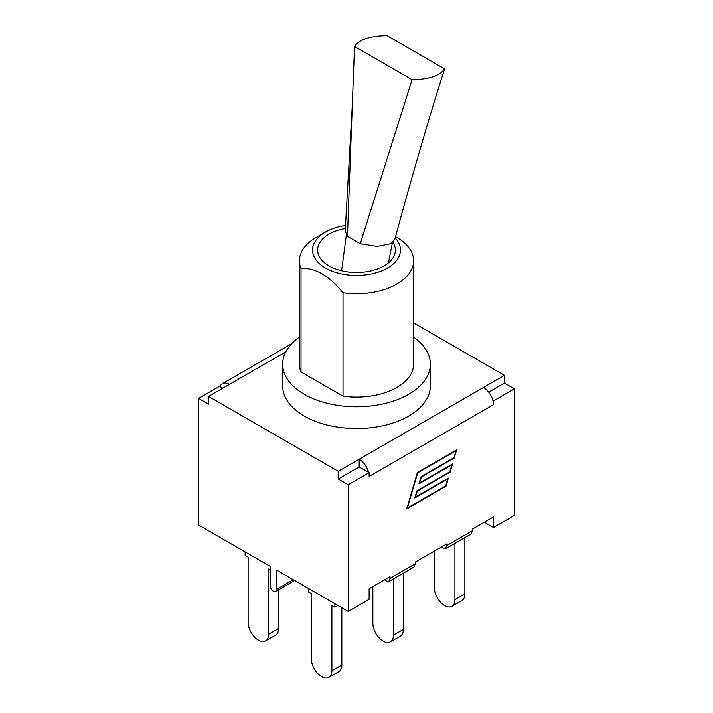 <?xml version="1.0" encoding="UTF-8"?>
<svg xmlns="http://www.w3.org/2000/svg" width="713" height="713" viewBox="0 0 713 713"><rect width="100%" height="100%" fill="white"/><g stroke="black" fill="none" stroke-linecap="round" stroke-linejoin="round"><path stroke-width="1.07" d="M311.349 594.348A14.527 8.387 60 0 1 310.966 593.403M413.816 567.12L415.661 563.546L390.002 578.368L390.002 576.701L369.129 588.751L369.129 599.33L348.194 611.415L276.662 570.124L276.662 589.312A4.626 2.674 60 0 1 275.708 591.433A4.626 2.674 60 0 1 272.143 590.195A4.626 2.674 60 0 1 270.12 585.542L270.12 566.345L198.597 525.053L198.597 398.407L219.533 386.312L220.085 386.633A14.064 8.119 60 0 1 222.447 383.656A14.064 8.119 60 0 1 229.479 384.352L208.544 396.437L338.238 471.32L338.238 479.029L359.183 466.944L369.129 472.683L348.194 484.778L338.238 479.029M265.673 640.853L275.619 635.114A14.527 8.387 -120 0 0 278.623 628.456L268.676 634.205A14.527 8.387 60 0 1 265.673 640.853A14.527 8.387 60 0 1 254.47 636.959A14.527 8.387 60 0 1 248.133 622.342L248.133 557.129L245.12 555.391L245.12 551.915M278.623 589.749L278.623 628.456M270.12 569.821L268.676 568.992L268.676 634.205M328.889 677.35L338.835 671.61A14.527 8.387 -120 0 0 341.839 664.953L331.893 670.701A14.527 8.387 60 0 1 328.889 677.35A14.527 8.387 60 0 1 317.686 673.455A14.527 8.387 60 0 1 311.349 658.839L311.349 593.626L308.337 591.888L308.337 588.412M341.839 607.752L341.839 664.953M334.905 603.751L334.905 607.226L331.893 605.489L331.893 670.701M334.905 607.226L337.917 605.489M390.403 641.834L400.349 636.094A14.527 8.387 -120 0 0 403.353 629.445L393.407 635.185A14.527 8.387 60 0 1 390.403 641.834A14.527 8.387 60 0 1 379.2 637.939A14.527 8.387 60 0 1 372.863 623.322L372.863 586.594M403.353 573.154L403.353 629.445M393.407 578.903L393.407 635.185M514.403 388.808L493.467 400.902L492.915 400.581A14.064 8.119 -120 0 0 483.521 387.444L504.456 375.359L504.456 383.068L514.403 388.808L514.403 515.454L493.467 527.54L484.305 522.255M451.908 606.317L461.855 600.578A14.527 8.387 -120 0 0 464.867 593.929L454.921 599.669A14.527 8.387 60 0 1 451.908 606.317A14.527 8.387 60 0 1 440.714 602.432A14.527 8.387 60 0 1 434.377 587.806L434.377 551.078M464.867 537.638L464.867 593.929M454.921 543.386L454.921 599.669M395.189 237.99A43.956 25.383 180 0 1 391.303 265.539A43.956 25.383 180 0 1 346.117 274.701A43.956 25.383 180 0 1 314.175 256.894A43.956 25.383 180 0 1 325.413 232.09A43.956 25.383 180 0 1 345.573 225.451M392.916 242.197A38.867 22.442 180 0 1 395.367 250.04A38.867 22.442 180 0 1 356.5 272.473A38.867 22.442 180 0 1 317.633 250.04A38.867 22.442 180 0 1 345.368 228.534M325.413 232.09L316.126 237.456A57.102 32.967 0 0 0 299.398 260.762A57.102 32.967 0 0 0 301.02 268.551C315.012 267.464 329.014 275.548 343.015 292.802A57.102 32.967 0 0 0 413.602 260.762A57.102 32.967 0 0 0 396.874 237.456L395.546 236.689M413.602 260.762L413.602 364.138A57.102 32.967 180 0 1 343.015 396.17L343.015 292.802M343.015 396.17L301.02 371.928A57.102 32.967 180 0 1 299.398 364.138L299.398 260.762M301.02 371.928L301.02 268.551M413.602 337.097A73.849 42.637 180 0 1 430.349 364.138A73.849 42.637 180 0 1 384.762 403.531A73.849 42.637 180 0 1 304.282 394.289A73.849 42.637 180 0 1 282.651 364.138A73.849 42.637 180 0 1 299.398 337.097M430.349 364.138L430.349 385.902A73.849 42.637 180 0 1 384.762 425.296A73.849 42.637 180 0 1 304.282 416.053A73.849 42.637 180 0 1 282.651 385.902L282.651 364.138M470.749 534.251L472.594 530.677L472.594 529.01L493.467 516.961L493.467 527.54M415.661 563.546L415.661 561.88L446.926 543.832L445.714 548.698L442.782 547.887L441.641 546.889M222.804 388.202L220.085 386.633M390.002 578.368L388.781 581.567L385.849 580.765L384.708 579.758M447.719 478.94L414.814 497.941L416.909 490.802L449.814 471.801L451.855 464.84L418.95 483.842L421.044 476.703L453.949 457.701L455.99 450.741L417.675 472.862L407.364 508.021L445.678 485.901L447.719 478.94L447.283 478.69M445.973 486.239L406.713 508.913L417.381 472.523L456.65 449.858L454.243 458.04L421.338 477.042L419.609 482.951L452.514 463.958L450.108 472.14L417.203 491.141L415.474 497.05L448.379 478.058L445.973 486.239L445.536 485.99M504.456 383.068L488.726 392.15M483.521 387.444L359.183 459.234L359.183 466.944M368.576 472.363A14.064 8.119 60 0 0 359.183 459.234L338.238 471.32M198.597 398.407L208.544 404.146L208.544 396.437M492.915 400.581A14.064 8.119 60 0 1 493.467 404.681L493.467 400.902M504.456 375.359L413.602 322.9M493.467 404.681L369.129 476.462L369.129 472.683M348.194 611.415L348.194 484.778M347.445 236.315L352.356 104.116L345.208 230.959L347.445 236.315L360.243 243.703L377.017 246.413L390.635 243.757L394.842 239.256C407.783 191.262 421.838 142.484 437.007 92.913L444.6 68.894L387.016 35.65C370.261 35.828 359.423 39.429 354.504 46.443L412.078 79.687C428.834 79.508 439.68 75.908 444.6 68.894M352.356 104.116L354.504 46.443M360.243 243.703L412.078 79.687M293.284 579.722L276.662 589.312M472.594 530.677L446.926 545.498M285.788 351.848L229.479 384.352M413.593 567.245L389.004 581.443M470.527 534.376L445.937 548.573M222.447 383.656L291.724 343.657M294.638 580.507L275.708 591.433M388.416 262.847L392.453 242.589M341.589 270.762L346.375 234.916"/></g></svg>
